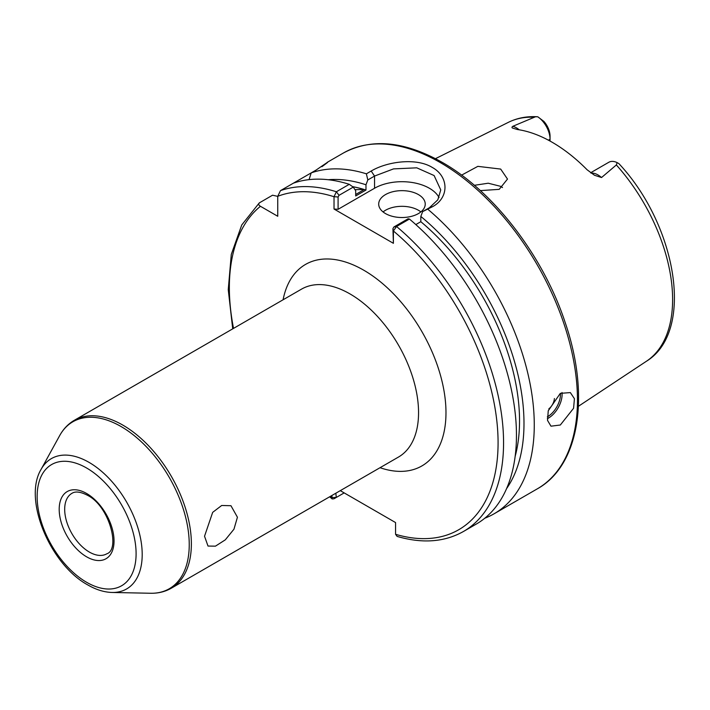 <?xml version="1.0" encoding="UTF-8"?>
<svg xmlns="http://www.w3.org/2000/svg" width="710" height="710" viewBox="0 0 710 710"><rect width="100%" height="100%" fill="white"/><g stroke="black" fill="none" stroke-linecap="round" stroke-linejoin="round"><path stroke-width="1.06" d="M548.803 408.907A9.691 5.6 120 0 0 554.403 398.55M560.323 425.015L573.573 408.277L574.434 398.718L570.361 392.594L560.323 393.349L548.244 410.779L547.543 420.426L550.978 426.177L560.323 425.015M418.421 194.584A23.27 13.437 0 0 0 393.065 191.673A23.27 13.437 0 0 0 378.696 204.081A23.27 13.437 0 0 0 385.512 213.586A23.27 13.437 0 0 0 410.868 216.497A23.27 13.437 0 0 0 425.237 204.081A23.27 13.437 0 0 0 418.421 194.584M420.861 211.917A23.27 13.437 0 0 0 418.421 210.258A23.27 13.437 0 0 0 383.072 211.917M591.137 173.142A18.921 10.925 60 0 1 597.98 174.926A18.921 10.925 60 0 1 601.539 177.535L594.439 175.246M594.519 175.29L587.126 169.788A139.657 80.629 -120 0 0 552.238 142.302A139.657 80.629 -120 0 0 517.35 129.513L512.913 128.173C511.706 127.791 511.67 127.17 512.806 126.309L535.482 116.768L537.781 116.795L543.913 121.437A15.043 8.689 60 0 1 550.046 136.107L550.046 139.266A18.921 10.925 -120 0 0 537.781 116.795L537.15 116.742C526.731 116.165 517.164 118.02 508.458 122.297L435.47 158.667M474.342 185.31L488.231 183.215L500.683 186.357L502.511 187.564M480.342 190.608L499.21 189.348L507.499 179.071L500.683 169.078L477.848 166.353L461.598 175.13M601.539 177.535L616.351 164.96L617.15 162.617A18.921 10.925 -120 0 0 608.807 162.27L590.622 172.77M367.815 179.949L366.378 173.817L371.188 171.039C386.95 161.596 416.042 157.496 432.133 167.356C449.022 176.515 449.279 197.584 432.745 206.583L422.663 211.615L429.39 207.728L437.813 199.847L440.75 189.907L434.103 175.548L416.77 167.826L393.535 168.891L374.543 176.062L367.815 179.949L365.978 184.777A184.68 106.624 -120 0 0 328.277 179.737M484.797 518.22A193.901 111.949 -120 0 0 494.107 513.783A193.901 111.949 -120 0 0 528.95 378.279A193.901 111.949 -120 0 0 427.944 209.352M237.433 517.235L230.954 505.715L221.689 505.484L212.672 512.363L204.533 536.236L208.003 546.052L215.441 546.159L225.301 539.84L233.954 529.207L237.433 517.235M365.978 184.777L365.978 190.031A178.387 102.994 -120 0 0 352.586 186.65M365.978 190.031L355.692 195.969L355.692 190.715L353.243 187.12L339.034 195.321L338.093 196.981L338.093 209.299L334.028 209.033L334.028 196.714L336.38 191.762L349.276 184.316A193.901 111.949 -120 0 0 293.381 183.18L280.486 190.626L277.743 196.297L277.743 216.275L260.446 206.29A190.023 109.713 -120 0 0 233.528 328.393M352.648 186.695A178.387 102.994 60 0 1 364.239 189.526L355.692 194.46M506.594 488.586A184.68 106.624 -120 0 0 420.817 216.435L422.663 211.615M515.14 456.441A178.387 102.994 -120 0 0 420.817 221.697L420.817 216.435M415.82 224.582L420.817 221.697M393.393 243.308L392.932 228.647L393.881 226.987L408.09 218.778L409.43 219.044L396.535 226.49L393.393 230.99L393.393 243.308L334.028 209.033M393.881 226.987L396.535 226.49A193.901 111.949 -120 0 1 498.145 395.55A193.901 111.949 -120 0 1 463.408 531.515L476.303 524.069A193.901 111.949 -120 0 0 511.04 388.104A193.901 111.949 -120 0 0 409.43 219.044M277.743 196.359L272.542 195.214L259.274 202.918L241.755 224.955L231.282 254.428L228.247 289.671L232.72 328.854M340.285 490.646L395.559 522.56L395.559 534.293L397.112 536.405C422.343 543.78 444.433 542.147 463.408 531.515M335.839 493.219L336.291 497.453L334.019 498.766L332.147 498.935L331.872 495.509M259.647 202.661C258.236 203.947 258.502 205.163 260.446 206.29M366.378 173.817A193.901 111.949 -120 0 0 311.193 172.894L293.381 183.18M309.072 179.63L311.193 172.894L316.136 170.045C329.236 161.01 331.162 159.892 321.914 166.708M327.496 162.288L322.526 166.131M349.276 184.316L353.243 187.12M616.351 164.96A138.051 79.706 -120 0 1 646.419 361.257C695.09 331.517 676.692 225.265 618.88 163.611L617.15 162.617M550.046 141.059L550.046 139.266L548.448 140.19M439.055 197.549A38.784 22.392 0 0 0 374.543 188.256L338.093 209.299M330.469 496.317A190.023 109.713 -120 0 0 331.863 497.524L336.291 497.453L344.173 492.9M339.034 195.321L336.38 191.762A193.901 111.949 -120 0 0 280.486 190.626M338.093 196.981L334.028 196.714A190.023 109.713 -120 0 0 277.743 196.297M395.559 534.293A190.023 109.713 -120 0 0 498.074 441.46A190.023 109.713 -120 0 0 393.393 230.99L392.932 228.647M364.239 189.526L354.956 189.632M547.312 416.859A18.229 10.526 120 0 0 547.579 416.708A18.229 10.526 120 0 0 560.43 393.296M562.009 392.515A19.392 11.191 -60 0 1 548.395 418.128A19.392 11.191 -60 0 1 547.339 418.696M512.806 126.309A18.921 10.925 60 0 1 516.365 127.809A18.921 10.925 60 0 1 519.205 129.797M343.409 153.005C371.525 137.926 404.487 141.068 442.294 162.412C494.027 191.656 543.807 256.798 565.4 323.192C590.25 395.931 579.387 465.565 537.31 488.844A193.901 111.949 -120 0 0 567.024 333.469A193.901 111.949 -120 0 0 440.36 162.608A193.901 111.949 -120 0 0 343.409 153.005L327.106 162.412M301.528 289.13A96.95 55.975 60 0 1 350.003 293.931A96.95 55.975 60 0 1 413.335 379.362A96.95 55.975 60 0 1 398.479 457.054L171.287 588.217A96.95 55.975 60 0 0 186.153 510.525A96.95 55.975 60 0 0 122.812 425.095A96.95 55.975 60 0 0 74.337 420.293L301.528 289.13M283.086 299.78A116.342 67.166 60 0 1 363.715 270.182A116.342 67.166 60 0 1 445.569 402.961A116.342 67.166 60 0 1 380.036 467.704M41.065 469.425A75.251 43.443 60 0 1 88.99 462.343A75.251 43.443 60 0 1 140.864 540.044A75.251 43.443 60 0 1 112.109 592.468C104.166 592.229 96.063 589.726 87.827 584.951C50.339 564.663 22.773 499.574 41.065 469.425L59.675 435.612A96.409 55.664 60 0 1 121.073 426.541A96.409 55.664 60 0 1 187.529 526.092A96.409 55.664 60 0 1 150.689 593.258C158.25 593.409 165.119 591.732 171.287 588.217M86.62 468.014A69.979 40.399 60 0 1 136.098 553.72A69.979 40.399 60 0 1 86.62 582.289A69.979 40.399 60 0 1 37.142 496.583A69.979 40.399 60 0 1 86.62 468.014M106.811 553.8A34.905 20.155 60 0 1 89.362 552.069A34.905 20.155 60 0 1 66.562 521.309A34.905 20.155 60 0 1 71.905 493.343C73.183 492.598 77.159 489.98 87.419 495.26C109.402 505.981 120.585 549.487 106.811 553.8M86.62 493.485A38.784 22.392 60 0 1 114.044 540.984A38.784 22.392 60 0 1 86.62 556.817A38.784 22.392 60 0 1 59.196 509.318A38.784 22.392 60 0 1 86.62 493.485M533.645 117.212A138.051 79.706 -120 0 0 508.458 122.297M374.543 188.256L374.543 176.062L371.188 171.039M432.745 206.583L429.39 207.728M646.419 361.257L578.428 406.28M537.31 488.844L494.107 513.783M112.109 592.468L150.689 593.258M59.675 435.612C63.323 428.991 68.204 423.879 74.337 420.293M332.147 498.935L329.671 496.778M336.283 497.453L334.019 498.766"/></g></svg>
